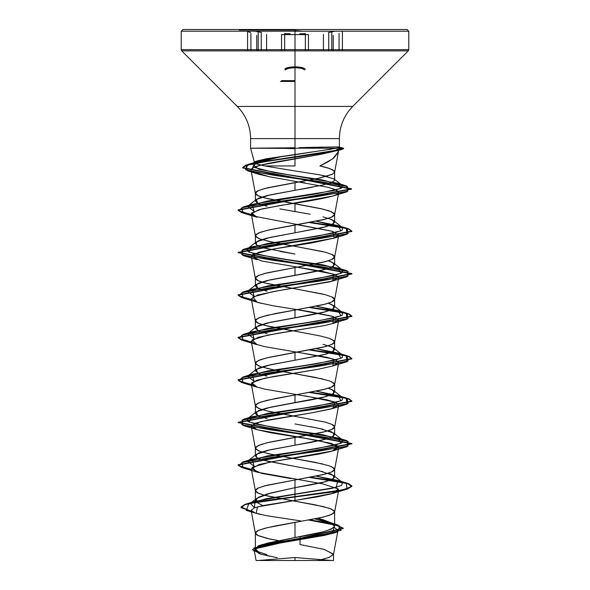 <?xml version="1.0" encoding="UTF-8"?>
<svg xmlns="http://www.w3.org/2000/svg" width="590" height="590" viewBox="0 0 590 590"><rect width="100%" height="100%" fill="white"/><g stroke="black" fill="none" stroke-linecap="round" stroke-linejoin="round"><path stroke-width="0.89" d="M295 80.638L281.533 80.638L295 80.638M295 81.435L280.39 81.435L295 81.435M295 165.952L264.681 165.952L295 165.952L295 148.201L250.669 148.201L284.542 148.378L295 147.758L295 138.606L250.61 138.606L295 138.606L295 106.421L237.276 106.421L295 106.421L295 138.606L295 31.395L295.015 50.858L295 34.604L308.467 34.604L295 34.604L295 50.858L295 34.604L295 50.858L408.287 50.858L295 50.858L295 106.421L352.724 106.421L408.287 50.858L408.789 49.656L295 49.656L408.789 49.656L408.789 31.204L295 31.204L408.789 31.204L407.078 29.5L295 29.5L295 50.858L181.713 50.858L261.252 50.858L261.252 33.401L261.252 50.858M305.347 33.748L299.823 33.748M258.206 32.664L258.206 50.858L258.206 32.664M305.347 50.858L305.347 33.394L305.347 50.858M286.017 68.241L288.355 67.481L295 66.832L301.667 67.481L304.005 68.234M339.066 50.858L339.066 33.401L339.066 50.858M331.786 32.664L331.786 50.858L331.786 32.664M323.423 50.858L323.423 34.486L323.423 50.858M266.592 50.858L266.592 34.493L266.592 50.858L181.713 50.858L295 50.858L295 49.656L181.211 49.656L261.252 49.656M303.334 69.037L301.166 68.278L295 67.636L288.842 68.285L286.681 69.045M295 30.031L239.245 30.031L295 30.031M287.382 31.204L287.868 31.115M325.481 560.5L295 560.5L295 557.528L295 560.5L331.661 560.5L264.519 560.5M295 147.758L250.669 148.201L336.507 148.201L339.39 147.234L339.39 138.606L295 138.606L295 147.758M338.343 152.117L338.527 150.266C338.1 150.044 341.145 149.816 336.44 149.595C338.734 149.602 339.434 149.823 338.527 150.266L338.343 152.117L333.881 157.928L327.885 161.896L319.876 165.952C325.385 167.044 329.81 168.43 333.129 170.112L334.619 172.199L332.377 174.279L317.892 178.438L295 182.605L295 190.312L295 182.605L266.975 187.915L258.383 190.57L255.367 193.225L258.383 195.88L261.628 197.075M339.39 147.234L336.794 146.91L339.147 147.058L336.507 148.201L295 148.201L295 154.72L280.855 156.77L254.91 161.749L256.141 163.85L264.681 165.952L295 170.953L264.681 165.952L255.595 163.6L254.474 162.619L255.691 161.291L266.754 158.695L332.295 148.99M284.542 148.378L295 148.68M336.794 146.91L340.718 148.378L336.44 149.595L340.718 148.378L342.148 149.373L273.104 160.126L245.89 165.502L247.653 170.879L318.497 181.344L347.532 186.573L347.009 191.802L271.938 202.422L241.922 207.732L242.992 213.042L251.473 214.944L241.553 212.584L238.109 210.217L351.537 189.139L242.63 167.914L245.868 165.51L255.116 163.113L320.149 153.518L333.8 151.121L343.623 148.724L340.718 148.024L343.623 148.37L333.8 150.767L320.149 153.164L255.116 162.759L245.868 165.156L242.63 167.56L351.537 188.785L238.109 209.863L241.531 212.223L251.406 214.583L238.662 210.807L242.999 207.038L317.708 196.47L347.871 191.182L346.485 185.894L273.126 175.178L245.558 169.817L247.984 164.463L336.639 150.229L343.358 148.193L336.794 146.91L299.204 147.648L322.649 147.102M299.624 189.523L312.567 187.207M327.752 176.535L318.401 174.581M295 170.953L320.237 174.92L333.947 178.903L334.633 179.987L334.633 171.985L334.036 170.805L329.323 168.445L319.876 165.952L332.738 158.806L338.446 151.66L338.527 150.266L321.513 154.174L261.178 165.03L253.427 167.604L251.045 170.185L251.834 171.343L269.055 176.675L328.129 187.31L336.241 189.958L338.734 192.606L337.141 194.331C338.1 194.435 331.617 198.085 281.342 205.268L258.936 209.679L251.281 213.934L254.128 216.198L332.406 231.302L338.712 235.181L334.25 238.072L312.567 242.807L276.806 248.501L258.84 252.181L251.281 256.414L261.621 260.972L323.254 271.592L334.766 274.564L338.719 277.654L330.009 281.806L277.447 290.877L257.609 295.015L251.281 298.894L257.683 302.412L272.565 305.679L308.732 311.483L332.539 316.299L338.719 320.134L332.177 323.689L324.566 325.547L276.821 333.461L257.867 337.421L251.281 341.374L255.094 344.029L264.984 346.684L326.801 357.304L335.872 359.959L338.719 362.614L332.922 365.947L318.106 369.281L273.214 376.568L256.834 380.211L251.281 383.854L255.094 386.509L264.984 389.171L326.801 399.791L335.872 402.446L338.719 405.094L330.739 409.054L310.849 413.015L268.221 419.977L255.256 423.229L251.281 426.334L257.078 429.668L270.832 432.802L306.107 438.495L331.447 443.422L338.719 447.574L331.337 451.372L318.512 454.167L276.194 461.011L259.268 464.47L251.288 468.821L261.628 473.379L290.959 478.615M334.633 526.147L331.602 522.939L323.01 519.731L317.737 518.315L333.276 524.009L334.633 526.147L328.903 522.187L314.861 518.898L333.77 524.399L334.633 526.147L334.633 511.825L331.617 514.48L323.025 517.135L295 522.445L295 537.542L323.01 531.848L331.602 529.009L334.633 526.147C332.288 529.945 319.072 533.744 295 537.542L295 522.445L266.975 527.755L258.383 530.41L255.367 533.065L258.383 535.72L266.975 538.375L284.948 541.945L269.519 538.965L257.756 535.425L255.964 534.245L255.367 533.065L255.964 531.885L257.756 530.705L264.637 528.345L275.183 525.985L320.481 517.725L329.323 515.365L334.036 513.005L334.633 511.825L334.036 510.645L329.323 508.285L314.817 504.745L295 501.205L323.025 506.515L331.617 509.17L334.633 511.825M331.617 466.69L334.633 469.345L331.617 472L323.025 474.655L295 479.965L295 487.672L310.2 485.01L323.047 482.355L331.624 479.7L334.633 477.052L331.617 474.397L328.372 473.195M323.025 471.742L310.163 469.087M256.215 502.193L255.367 500.497L258.376 497.289L266.953 494.088L295 487.672L295 479.965L325.363 474.065L332.244 471.705L334.036 470.525L334.633 469.345L334.036 468.165L329.323 465.805L314.817 462.265L295 458.725L323.025 464.035M331.617 424.21L334.633 426.865L331.617 429.52L323.025 432.175L295 437.485L295 445.192L310.163 442.537L323.018 439.882L331.617 437.227L334.633 434.572L331.61 431.91L328.372 430.715M323.018 429.262L310.163 426.607M331.617 381.73L334.633 384.385L331.617 387.04L323.025 389.695L295 395.005L295 402.712L310.178 400.057L323.04 397.402L331.624 394.747L334.633 392.092L331.624 389.437L328.372 388.242M257.225 415.412L255.367 413.332L258.391 410.677L266.975 408.022L295 402.712L295 395.005L325.363 389.105L332.244 386.745L334.036 385.565L334.633 384.385L334.036 383.205L329.323 380.845L314.817 377.305L295 373.765L323.025 379.075M331.617 339.25L334.633 341.905L331.617 344.56L323.025 347.215L295 352.525L295 360.232L323.018 354.922L331.61 352.267L334.633 349.612L331.624 346.957L323.025 344.302M259.703 331.565L255.367 328.372L258.383 325.717L266.982 323.062L310.163 315.097L323.025 312.442L331.624 309.787L334.633 307.125L331.61 304.469L328.372 303.275L333.689 305.649L333.601 308.673L325.923 311.697L295 317.752L295 310.045L295 317.752L270.205 322.317L256.311 326.889L257.719 330.71L266.982 333.682M331.617 296.77L334.633 299.425L331.617 302.08L323.025 304.735L295 310.045L325.363 304.145L332.244 301.785L334.036 300.605L334.633 299.425L334.036 298.245L332.244 297.065L325.363 294.705L295 288.805L323.025 294.115M257.225 287.972L255.367 285.892L258.383 283.237L266.975 280.582L310.178 272.61L323.04 269.955L331.624 267.307L334.633 264.652L331.624 261.997L328.372 260.795L333.689 263.169L333.601 266.193L325.916 269.224L295 275.272L295 267.565L295 275.272L270.205 279.837L256.311 284.409L257.719 288.237L266.96 291.195M331.617 254.29L334.633 256.945L331.617 259.6L323.025 262.255L295 267.565L325.363 261.665L332.244 259.305L334.036 258.125L334.633 256.945L334.036 255.765L332.244 254.585L325.363 252.225L295 246.325L323.025 251.635M310.163 214.207L295 211.552L295 203.845L323.025 209.155L331.617 211.81L334.633 214.465L331.617 217.12L323.025 219.775L295 225.085L295 232.792L323.018 227.482L331.61 224.827L334.633 222.172L331.617 219.517L323.018 216.862M266.842 554.593L258.324 551.753L255.367 548.914L258.405 546.075L267.005 543.228L295 537.542L262.262 544.592L258.029 545.942L254.415 551.48L252.446 549.415L343.299 528.205L334.213 524.031L309.824 519.856L338.092 525.063L341.057 530.285L318.423 535.499L258.029 545.942M295 501.205L264.637 495.305L257.756 492.945L255.964 491.765L255.367 490.585L255.964 489.405L257.756 488.225L264.637 485.865L295 479.965L266.975 485.275L258.383 487.93L255.367 490.585L258.383 493.24L263.789 495.076M266.975 495.895L292.699 500.814M257.225 457.892L255.367 455.812L258.383 453.157L266.982 450.502L295 445.192L270.198 449.764L256.311 454.337L256.399 457.361L264.084 460.384L295 466.432L266.982 461.122M259.703 459.005L258.391 458.467M255.367 455.812L255.367 448.105L258.383 450.76L261.628 451.955M295 423.952L319.81 428.524L333.697 433.097L333.601 436.121L325.916 439.144L295 445.192L295 437.485L266.975 442.795L258.383 445.45L255.367 448.105M266.975 453.415L292.788 458.349M328.372 388.235L333.697 390.617L333.601 393.641L325.916 396.664L270.191 407.284L256.303 411.857L257.727 415.677L266.968 418.642M259.696 416.525L258.376 415.979M255.367 413.332L255.367 405.625L258.383 408.28L261.628 409.475M295 458.725L275.183 455.185L260.677 451.645L255.964 449.285L255.367 448.105L255.964 446.925L260.677 444.565L269.519 442.205L325.363 431.585L332.244 429.225L334.036 428.045L334.633 426.865L334.036 425.685L332.244 424.505L325.363 422.145L269.519 411.525L260.677 409.165L255.964 406.805L255.367 405.625L255.964 404.445L260.677 402.085L275.183 398.545L295 395.005L266.975 400.315L258.383 402.97L255.367 405.625M266.975 410.935L292.773 415.869M259.696 374.045L255.367 370.852L258.376 368.197L266.96 365.542L295 360.232L270.205 364.804L256.311 369.37L257.719 373.197L266.975 376.162M255.367 370.852L255.367 363.145L258.383 365.8L261.628 366.995M328.372 345.755L333.689 348.13L333.608 351.153L325.923 354.177L295 360.232L295 352.525L266.975 357.835L258.383 360.49L255.367 363.145M266.975 368.455L292.78 373.389M295 373.765L275.183 370.225L260.677 366.685L255.964 364.325L255.367 363.145L255.964 361.965L260.677 359.605L269.519 357.245L325.363 346.625L332.244 344.265L334.036 343.085L334.633 341.905L334.036 340.725L329.323 338.365L320.481 336.005L264.637 325.385L257.756 323.025L255.964 321.845L255.367 320.665L255.964 319.485L260.677 317.125L275.183 313.585L295 310.045L266.975 315.355L258.383 318.01L255.367 320.665L258.383 323.32L261.628 324.515M266.975 325.975L292.78 330.909M259.703 289.085L258.376 288.54M255.367 285.892L255.367 278.185L258.383 280.84L261.628 282.035M295 288.805L264.637 282.905L257.756 280.545L255.964 279.365L255.367 278.185L255.964 277.005L257.756 275.825L264.637 273.465L295 267.565L266.975 272.875L258.383 275.53L255.367 278.185M266.975 283.495L292.78 288.429M257.225 245.492L255.367 243.412L258.376 240.757L266.968 238.102L295 232.792L270.191 237.364L256.311 241.937L256.399 244.961L264.084 247.984L295 254.032L279.83 251.377M270.736 249.577L266.975 248.722M259.696 246.605L258.391 246.067M255.367 243.412L255.367 235.705L258.383 238.36L261.628 239.555M328.372 218.315L333.697 220.697L333.601 223.721L325.916 226.744L295 232.792L295 225.085L266.975 230.395L258.383 233.05L255.367 235.705M266.975 241.015L292.773 245.949M266.975 198.535L295 203.845L295 211.552L279.837 208.897M257.225 203.012L255.367 200.932L258.391 198.277L266.982 195.622L295 190.312L270.191 194.884L256.303 199.457L257.727 203.277L266.982 206.242M259.696 204.125L258.383 203.587M255.367 200.932L255.367 193.225M299.971 544.533L300.155 536.598L299.971 544.533L324.065 549.356L333.527 554.172L329.397 557.336L318.017 560.5L329.109 557.447L333.505 554.394L324.478 549.467L299.971 544.533M269.711 556.267L260.057 553.922L255.492 548.803L274.601 543.692L332.391 533.471L334.102 527.342L338.004 530.299L334.272 532.836L324.648 535.373L265.434 545.529L256.901 548.066L254.253 550.603L261.473 554.335L277.359 557.72M263.833 560.5L333.527 560.5L256.097 560.5L254.253 550.603M255.367 548.892L262.262 544.592M295 466.432L319.802 471.004L333.689 475.57L333.601 478.593L325.916 481.617L295 487.672L295 494.287L332.059 488.373L341.669 485.415L342.48 482.45L316.269 476.137L337.782 480.415L336.278 487.355L265.743 498.83L250.381 503.366L254.504 507.835L254.969 501.338L295 494.287L295 496.603L245.801 504.125L241.244 507.695L251.281 511.272L240.956 506.994L244.939 504.398L256.444 501.795L295 496.603L256.444 502.149L244.939 504.752L240.956 507.348L251.347 511.641L246.244 510.38L248.884 503.668L295 496.957L295 500.482L257.417 506.913L256.222 513.352L261.06 514.591M260.057 553.922L258.774 553.523L253.715 548.125L274.232 542.719L337.524 531.915L339.788 525.985L308.732 520.056L333.881 524.311L343.299 528.559L252.446 549.415M295 246.325L275.183 242.785L260.677 239.245L255.964 236.885L255.367 235.705L255.964 234.525L260.677 232.165L269.519 229.805L325.363 219.185L332.244 216.825L334.036 215.645L334.633 214.465L334.036 213.285L329.323 210.925L320.481 208.565L264.637 197.945L257.756 195.585L255.964 194.405L255.367 193.225L255.964 192.045L257.756 190.865L264.637 188.505L320.481 177.885L332.244 174.345L334.619 172.199L338.446 151.66M335.961 487.436L338.719 490.054L331.514 493.8L317.715 496.787L263.575 505.475L254.135 507.975L251.133 510.468L255.359 513.071L266.4 515.675L300.524 520.881M295 138.606L339.39 138.606C339.582 126.12 344.029 115.389 352.724 106.421L295 106.421L295 138.606M336.507 148.201L295 154.72M280.855 156.77L257.365 161.645L252.712 167.014L273.834 172.391L337.178 183.143L340.909 188.431L317.088 193.719L252.24 204.295L254.039 211.316L247.52 206.33L267.307 201.065L334.191 190.526L341.898 187.893L342.104 185.253L322.31 179.921L287.581 174.588L258.7 169.249L252.137 163.917L280.855 156.77M316.269 221.257L337.768 225.535L341.057 230.845L317.368 236.155L252.225 246.775L248.943 252.085L272.646 257.395L337.775 268.015L341.05 273.325L317.346 278.635L252.218 289.255L254.047 296.283L247.52 291.29L267.55 285.98L303.658 280.67L334.692 275.36L342.178 272.705L342.48 270.05L322.457 264.74L286.349 259.43L255.315 254.12L247.822 251.465L247.52 248.81L267.536 243.5L303.644 238.19L334.692 232.88L342.178 230.225L342.48 227.57L316.269 221.257M316.269 306.217L337.775 310.495L341.05 315.805L317.346 321.115L252.225 331.735L254.047 338.763L247.527 333.77L267.572 328.46L303.68 323.15L334.707 317.84L342.178 315.185L342.473 312.53L316.269 306.217M316.269 348.697L337.768 352.975L341.057 358.285L317.368 363.595L252.24 374.215L254.047 381.243L247.527 376.25L267.572 370.94L303.688 365.63L334.714 360.32L342.185 357.665L342.473 355.01L316.269 348.697M316.269 391.177L337.76 395.455L341.057 400.765L317.376 406.075L252.24 416.695L248.943 422.005L272.624 427.315L337.768 437.935L341.057 443.245L317.361 448.555L252.225 459.175L254.054 466.203L247.52 461.21L267.543 455.9L303.644 450.59L334.685 445.28L342.178 442.625L342.48 439.97L322.465 434.66L286.349 429.35L255.308 424.04L247.822 421.385L247.52 418.73L267.55 413.42L303.658 408.11L334.7 402.8L342.185 400.145L342.48 397.49L316.269 391.177M262.904 505.615L256.023 501.987L256.724 498.358L270.884 493.011L295 487.672L295 496.603L342.687 489.884L351.714 486.521L347.009 483.158L310.569 477.236L340.393 481.61L348.941 483.793L351.891 485.983L347.569 488.638L335.231 491.293L295 496.957L335.231 491.647L347.569 488.992L351.891 486.337L348.845 484.117L340.032 481.89L309.411 477.45L346.256 483.306L347.016 489.154L295 496.957L295 500.482L332.885 493.395L338.336 488.94L322.9 483.918L257.115 472.162L252.092 467.302L269.837 462.147L332.885 450.922L337.723 445.922L319.146 440.715L257.122 429.682L251.369 425.663L260.979 421.548L310.849 413.015L332.878 408.442L335.12 402.137L304.919 395.831M251.406 469.463L238.67 465.687L242.999 461.918L318.084 451.298L348.093 445.988L346.994 440.678L271.916 430.058L241.907 424.748L243.006 419.438L318.076 408.818L348.085 403.508L347.001 398.198L310.569 392.276L340.401 396.65L348.941 398.833L351.891 401.023L238.109 422.263L351.891 443.503L238.109 464.743L241.531 467.103L251.406 469.463M251.406 384.503L238.662 380.734L242.992 376.958L318.054 366.338L348.078 361.036L347.009 355.726L310.569 349.796L340.408 354.17L348.948 356.36L351.891 358.543L238.109 379.783L241.539 382.143L251.406 384.503M251.406 342.023L238.67 338.254L242.984 334.486L318.047 323.866L348.078 318.556L347.016 313.246L310.569 307.316L340.408 311.69L348.948 313.88L351.891 316.063L238.109 337.303L241.539 339.663L251.406 342.023M251.406 299.543L238.67 295.774L242.992 292.006L318.062 281.378L348.085 276.068L347.001 270.758L271.916 260.138L241.907 254.828L243.006 249.518L318.084 238.898L348.093 233.588L346.994 228.278L310.569 222.356L340.393 226.73L348.933 228.913L351.891 231.103L238.109 252.343L351.891 273.583L238.109 294.823L241.539 297.183L251.406 299.543M251.473 469.824L241.546 467.457L238.109 465.097L351.891 443.857L238.109 422.617L351.891 401.377L348.845 399.157L340.039 396.93L309.411 392.49L346.264 398.346L347.001 404.202L271.938 414.822L241.922 420.132L242.992 425.434L318.047 436.054L348.078 441.364L347.016 446.674L271.953 457.294L241.922 462.604L242.984 467.914L251.473 469.824M251.473 384.864L241.561 382.504L238.109 380.137L351.891 358.897L348.852 356.677L340.046 354.457L309.411 350.01L346.264 355.866L346.994 361.722L271.916 372.342L241.915 377.652L242.999 382.962L251.473 384.864M251.473 342.384L241.561 340.024L238.109 337.657L351.891 316.417L348.852 314.197L340.046 311.977L309.411 307.53L346.264 313.386L347.001 319.242L271.916 329.862L241.907 335.172L243.006 340.482L251.473 342.384M251.473 299.904L241.553 297.544L238.109 295.177L351.891 273.937L238.109 252.697L351.891 231.457L348.838 229.23L340.032 227.01L309.411 222.57L346.256 228.426L347.009 234.274L271.953 244.894L241.922 250.204L242.984 255.514L318.047 266.134L348.078 271.444L347.016 276.754L271.946 287.374L241.922 292.684L242.992 298.002L251.473 299.904M242.999 382.962L257.122 387.202L251.687 382.726L264.593 378.242L318.106 369.281L332.885 365.962L333.416 359.052L297.22 352.149M243.006 340.482L257.115 344.722L252.019 339.929L267.646 335.135L324.566 325.547L332.885 323.475L333.409 316.572L297.22 309.669M261.119 303.334L257.115 302.242L252.763 296.932L273.155 291.622L332.878 281.002L333.409 274.092L297.22 267.189M242.984 255.514L257.122 259.762L252.763 254.452L273.141 249.142L334.25 238.072L332.701 231.391L297.22 224.709M242.992 213.042L257.122 217.282L251.465 213.093L261.967 208.912L332.885 196.042L337.141 194.331L338.645 192.886L338.38 191.455L332.649 188.571M304.927 182.819L299.233 181.882M287.404 179.95L271.083 177.081L258.56 174.212L251.834 171.343C249.695 169.411 252.078 167.501 258.988 165.613C264.6 164.02 274.306 162.117 288.112 159.897L321.513 154.174L338.527 150.266M334.633 179.987L333.852 181.115L331.58 182.362L322.981 185.017L295 190.312M295 106.421L237.276 106.421L295 106.421M266.592 49.656L181.211 49.656L295 49.656L295 31.204L181.211 31.204L295 31.204L295 29.5L182.922 29.5L185.076 29.5L182.922 29.5L181.211 31.204L181.211 49.656L181.713 50.858L237.276 106.421C245.971 115.389 250.418 126.12 250.61 138.606L250.61 148.201L254.474 162.619M273.133 29.5L185.076 29.5M295 29.5L316.867 29.5L295 29.5M404.924 29.5L316.867 29.5M318.017 560.5L326.093 560.5M328.873 560.5L331.661 560.5L328.873 560.5M340.718 148.024L337.251 148.024L340.718 148.024M330.024 149.528L329.25 149.513M331.661 560.5L295 557.528L258.339 560.5L295 560.5M302.139 31.115L295 30.569M250.912 50.858L250.912 33.394L250.912 50.858M284.675 50.858L284.675 33.401L284.675 50.858M328.741 50.858L328.741 33.394L328.741 50.858M285.449 70.004C286.799 68.506 289.985 67.717 295 67.636C300.022 67.71 303.216 68.499 304.573 70.004M305.347 69.2C303.88 67.703 300.435 66.913 295.015 66.832C289.579 66.913 286.135 67.703 284.675 69.207L295 66.832M328.342 32.568L335.164 31.204M254.821 31.204L261.658 32.575M248.206 31.727L250.536 32.568M295 34.604L281.533 34.604L295 34.604M290.177 33.748L284.675 33.748M308.467 50.858L308.467 34.604M342.406 31.727L342.406 50.858L342.406 31.727M334.633 477.052L334.633 469.345M334.633 434.572L334.633 426.865M334.633 392.092L334.633 384.385M334.633 349.612L334.633 341.905M334.633 307.132L334.633 299.425M334.633 264.652L334.633 256.945M334.633 222.172L334.633 214.465M255.367 548.936L255.367 533.065M255.367 500.497L255.367 490.585M255.367 328.372L255.367 320.665M338.004 530.299L333.505 554.394M333.527 554.172L333.527 560.5M328.903 522.187L338.092 525.063M254.969 501.338L245.801 504.125M332.391 533.471L337.524 531.915M246.244 510.38L256.222 513.352M255.381 533.279L251.133 510.468M334.619 512.039L338.719 490.054M255.381 490.799L251.288 468.821M334.619 469.559L338.719 447.574M255.381 448.319L251.281 426.334M334.619 427.079L338.719 405.094M255.381 405.839L251.281 383.854M334.619 384.599L338.719 362.614M255.381 363.359L251.281 341.374M334.619 342.119L338.719 320.134M255.381 320.879L251.281 298.894M334.619 299.639L338.719 277.654M255.381 278.399L251.281 256.414M334.619 257.159L338.712 235.181M255.381 235.919L251.281 213.934M334.619 214.679L338.734 192.606M255.381 193.439L251.045 170.185M339.147 147.058L343.358 148.193M257.365 161.645L247.984 164.463M337.178 183.143L346.485 185.894M252.24 204.295L242.999 207.038M337.768 225.535L346.994 228.278M252.225 246.775L243.006 249.518M337.775 268.015L347.001 270.758M252.218 289.255L242.992 292.006M337.775 310.495L347.016 313.246M252.225 331.735L242.984 334.486M337.768 352.975L347.009 355.726M252.24 374.215L242.992 376.958M337.76 395.455L347.001 398.198M252.24 416.695L243.006 419.438M337.768 437.935L346.994 440.678M252.225 459.175L242.999 461.918M337.782 480.415L347.009 483.158M332.885 493.395L347.016 489.154M257.115 472.162L242.984 467.914M332.885 450.922L347.016 446.674M257.122 429.682L242.992 425.434M332.871 408.442L347.001 404.202M332.885 365.962L346.994 361.722M332.885 323.475L347.001 319.242M257.115 302.242L242.992 298.002M332.878 281.002L347.016 276.754M332.878 238.522L347.009 234.274M332.885 196.042L347.009 191.802M257.402 173.866L247.653 170.879M336.927 150.826L342.148 149.373M333.689 475.57L342.48 482.45M247.52 461.21L256.311 454.337M342.48 439.97L333.697 433.097M247.52 418.73L256.303 411.857M342.48 397.49L333.697 390.617M247.527 376.25L256.311 369.37M342.473 355.01L333.689 348.13M247.527 333.77L256.311 326.889M342.473 312.53L333.689 305.649M247.52 291.29L256.311 284.409M342.48 270.05L333.689 263.169M247.52 248.81L256.303 241.937M342.48 227.57L333.697 220.697M247.52 206.33L256.303 199.457M342.104 185.253L333.947 178.903M252.137 163.917L254.91 161.749M256.724 498.358L250.381 503.366M333.77 524.399L333.276 524.009M247.586 31.727L247.586 50.858L247.586 31.727M333.232 50.858L333.232 35.378M256.739 50.858L256.739 35.37M281.533 50.858L281.533 34.604"/></g></svg>
